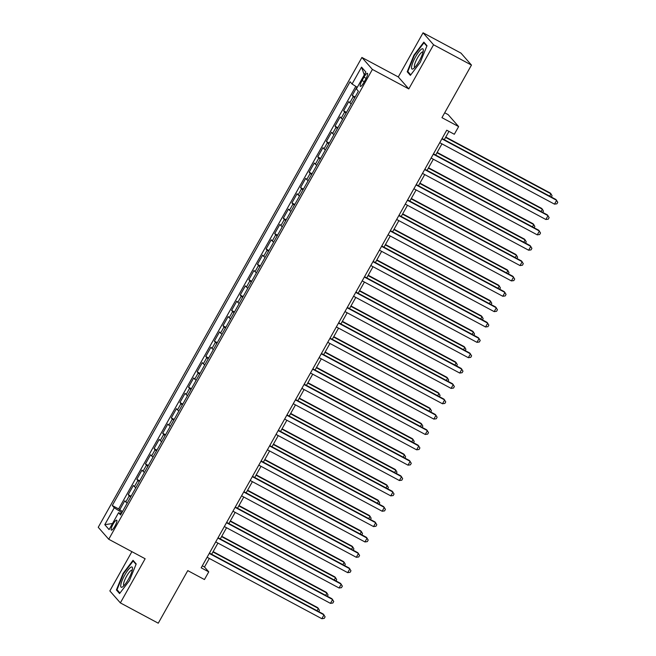 <?xml version="1.0" encoding="UTF-8"?>
<svg xmlns="http://www.w3.org/2000/svg" width="656" height="656" viewBox="0 0 656 656"><rect width="100%" height="100%" fill="white"/><g stroke="black" fill="none" stroke-linecap="round" stroke-linejoin="round"><path stroke-width="0.98" d="M114.923 526.178A5.65 1.296 -61.8 0 0 116.686 520.159A5.65 1.296 -61.8 0 0 113.111 524.103A5.65 1.296 -61.8 0 0 111.348 530.122A5.65 1.296 -61.8 0 0 114.923 526.178M131.889 551.663L109.855 590.925L120.36 602.897L158.26 623.2L187.772 570.613L204.451 579.543L208.756 571.868L204.5 567.014L209.313 558.436M361.899 57.457L98.236 527.293L108.74 539.265L372.403 69.429L361.899 57.457L398.29 76.941L408.795 88.913L433.567 44.772L423.063 32.8L398.29 76.941M423.063 32.8L460.963 53.103L471.467 65.075L441.955 117.662L458.634 126.592L448.13 114.62L444.694 112.783M433.567 44.772L471.467 65.075M356.93 87.084L352.231 95.456L355.117 96.998M351.247 103.894A7.068 0.59 -150.7 0 1 349.82 102.779L348.787 101.598L343.613 110.807L346.499 112.356M342.629 119.244A7.068 0.59 29.3 0 1 341.202 118.129L340.169 116.948L335.003 126.165L337.881 127.707M334.019 134.603A7.068 0.59 29.3 0 1 332.592 133.488L331.551 132.307L326.385 141.516L329.263 143.065M325.401 149.953A7.068 0.59 29.3 0 1 323.974 148.838L322.941 147.657L317.766 156.874L320.653 158.416M316.782 165.312A7.068 0.59 29.3 0 1 315.356 164.197L314.322 163.016L309.148 172.225L312.035 173.774M308.164 180.662A7.068 0.59 29.3 0 1 306.737 179.547L305.704 178.366L300.538 187.583L303.416 189.125M299.546 196.013A7.068 0.59 29.3 0 1 298.127 194.906L297.086 193.725L291.92 202.934L294.798 204.475M290.936 211.371A7.068 0.59 29.3 0 1 289.509 210.256L288.468 209.075L283.302 218.292L286.188 219.834M282.318 226.722A7.068 0.59 29.3 0 1 280.891 225.615L279.858 224.434L274.684 233.643L277.57 235.184M273.7 242.08A7.068 0.59 29.3 0 1 272.273 240.965L271.24 239.784L266.065 249.001L268.952 250.543M265.081 257.431A7.068 0.59 29.3 0 1 263.655 256.324L262.621 255.143L257.455 264.352L260.334 265.893M256.471 272.789A7.068 0.59 29.3 0 1 255.045 271.674L254.003 270.493L248.837 279.702L251.715 281.252M247.853 288.14A7.068 0.59 29.3 0 1 246.426 287.033L245.393 285.844L240.219 295.061L243.105 296.602M239.235 303.498A7.068 0.59 29.3 0 1 237.808 302.383L236.775 301.202L231.601 310.411L234.487 311.961M230.617 318.849A7.068 0.59 29.3 0 1 229.19 317.734L228.157 316.553L222.991 325.77L225.869 327.311M221.999 334.207A7.068 0.59 29.3 0 1 220.58 333.092L219.539 331.911L214.373 341.12L217.251 342.67M213.389 349.558A7.068 0.59 29.3 0 1 211.962 348.443L210.92 347.262L205.754 356.479L208.641 358.02M204.77 364.916A7.068 0.59 29.3 0 1 203.344 363.801L202.31 362.62L197.136 371.829L200.023 373.379M196.152 380.267A7.068 0.59 29.3 0 1 194.725 379.152L193.692 377.971L188.518 387.188L191.404 388.729M187.534 395.625A7.068 0.59 29.3 0 1 186.107 394.51L185.074 393.329L179.908 402.538L182.786 404.088M178.924 410.976A7.068 0.59 29.3 0 1 177.497 409.861L176.456 408.68L171.29 417.897L174.168 419.438M170.306 426.334A7.068 0.59 29.3 0 1 168.879 425.219L167.846 424.038L162.672 433.247L165.558 434.789M161.688 441.685A7.068 0.59 29.3 0 1 160.261 440.57L159.228 439.389L154.053 448.606L156.94 450.147M153.069 457.035A7.068 0.59 29.3 0 1 151.643 455.928L150.609 454.747L145.435 463.956L148.322 465.498M144.451 472.394A7.068 0.59 29.3 0 1 143.033 471.279L141.991 470.098L136.825 479.315L139.703 480.856M135.841 487.744A7.068 0.59 29.3 0 1 134.414 486.637L133.373 485.456L128.207 494.665L131.085 496.207M458.634 126.592L454.321 134.267L446.744 130.208L201.179 567.809L208.756 571.868M363.957 77.17L362.063 80.549A5.478 1.255 -61.8 0 0 360.357 86.387A5.478 1.255 -61.8 0 0 363.826 82.558L365.72 79.179A5.478 1.255 -61.8 0 0 367.426 73.349A5.478 1.255 -61.8 0 0 363.957 77.17L366.163 78.351M121.237 513.763L118.572 512.705L120.556 514.976L358.373 91.2L356.388 88.929L365.859 72.045L361.546 67.125L352.067 84.009L350.083 81.746L112.274 505.522L114.259 507.793L121.458 512.336L120.761 513.574M118.572 512.705L109.093 529.597L104.78 524.677L114.259 507.793M354.691 97.752A7.068 0.59 -150.7 0 1 353.272 96.637L352.231 95.456M355.782 86.354L118.638 508.933L122.475 511.565M127.223 503.103A7.068 0.59 29.3 0 1 125.796 501.988L124.763 500.807L119.589 510.024M130.667 496.961A7.068 0.59 -150.7 0 1 129.24 495.846L128.207 494.665M139.285 481.602A7.068 0.59 -150.7 0 1 137.858 480.495L136.825 479.315M147.903 466.252A7.068 0.59 -150.7 0 1 146.477 465.137L145.435 463.956M156.513 450.893A7.068 0.59 -150.7 0 1 155.095 449.786L154.053 448.606M165.132 435.543A7.068 0.59 -150.7 0 1 163.705 434.428L162.672 433.247M173.75 420.193A7.068 0.59 -150.7 0 1 172.323 419.077L171.29 417.897M182.368 404.834A7.068 0.59 -150.7 0 1 180.941 403.719L179.908 402.538M190.986 389.484A7.068 0.59 -150.7 0 1 189.559 388.368L188.518 387.188M199.596 374.125A7.068 0.59 -150.7 0 1 198.178 373.01L197.136 371.829M208.214 358.775A7.068 0.59 -150.7 0 1 206.788 357.659L205.754 356.479M216.833 343.416A7.068 0.59 -150.7 0 1 215.406 342.301L214.373 341.12M225.451 328.066A7.068 0.59 -150.7 0 1 224.024 326.95L222.991 325.77M234.061 312.707A7.068 0.59 -150.7 0 1 232.642 311.592L231.601 310.411M242.679 297.357A7.068 0.59 -150.7 0 1 241.252 296.241L240.219 295.061M251.297 281.998A7.068 0.59 -150.7 0 1 249.87 280.891L248.837 279.702M259.915 266.648A7.068 0.59 -150.7 0 1 258.489 265.532L257.455 264.352M268.534 251.289A7.068 0.59 -150.7 0 1 267.107 250.182L266.065 249.001M277.144 235.939A7.068 0.59 -150.7 0 1 275.725 234.823L274.684 233.643M285.762 220.58A7.068 0.59 -150.7 0 1 284.335 219.473L283.302 218.292M294.38 205.23A7.068 0.59 -150.7 0 1 292.953 204.114L291.92 202.934M302.998 189.871A7.068 0.59 -150.7 0 1 301.571 188.764L300.538 187.583M311.616 174.521A7.068 0.59 -150.7 0 1 310.19 173.405L309.148 172.225M320.226 159.17A7.068 0.59 -150.7 0 1 318.8 158.055L317.766 156.874M328.845 143.812A7.068 0.59 -150.7 0 1 327.418 142.696L326.385 141.516M337.463 128.461A7.068 0.59 -150.7 0 1 336.036 127.346L335.003 126.165M346.081 113.103A7.068 0.59 -150.7 0 1 344.654 111.987L343.613 110.807M408.795 88.913L372.403 69.429M120.36 602.897L145.132 558.756L108.74 539.265M211.65 554.271L217.923 543.086M220.268 538.92L226.541 527.727M228.878 523.562L235.16 512.377M237.497 508.211L243.778 497.018M246.115 492.853L252.396 481.668M254.733 477.502L261.006 466.318M263.351 462.144L269.624 450.959M271.961 446.793L278.242 435.609M280.579 431.435L286.861 420.25M289.198 416.084L295.471 404.9M297.816 400.726L304.089 389.541M306.434 385.375L312.707 374.191M315.044 370.017L321.325 358.832M323.662 354.666L329.943 343.482M332.28 339.308L338.553 328.123M340.899 323.957L347.172 312.773M349.509 308.599L355.79 297.414M358.127 293.248L364.408 282.064M366.745 277.898L373.026 266.705M375.363 262.539L381.636 251.355M383.981 247.189L390.254 235.996M392.591 231.83L398.873 220.646M401.21 216.48L407.491 205.295M409.828 201.121L416.101 189.937M418.446 185.771L424.719 174.586M427.056 170.412L433.337 159.228M435.674 155.062L441.955 143.877M444.292 139.703L448.958 131.397M121.909 512.574L121.458 512.336M202.286 565.825L204.5 567.014M357.299 87.305L352.067 84.009M118.638 508.933L112.274 505.522M364.269 74.874L361.546 67.125M104.78 524.677L112.504 523.521M413.944 55.145L407.212 71.758L410.377 75.366L420.275 62.353L427.007 45.731L423.842 42.123L413.944 55.145L414.379 55.375M119.572 593.573L129.47 580.56L136.202 563.939L133.037 560.331L123.148 573.344L116.407 589.965L119.572 593.573M408.77 72.595L407.212 71.758M117.965 590.802L116.407 589.965M123.574 573.582L123.148 573.344M441.898 138.851L556.649 200.31L554.492 204.147L439.741 142.688M442.078 138.523L555.935 199.506L557.764 202.278L556.895 203.811L554.492 204.147M549.679 196.152L550.974 193.84L550.261 193.028L445.777 137.071M551.376 197.062L552.081 195.808L550.974 193.84L445.588 137.399M419.258 61.016A11.488 2.632 -61.8 0 0 423.309 50.168A11.488 2.632 -61.8 0 0 415.568 56.81A11.488 2.632 -61.8 0 0 413.403 68.659A11.488 2.632 -61.8 0 0 419.258 61.016M423.03 52.086A8.692 1.993 -61.8 0 0 422.899 51.988A8.692 1.993 -61.8 0 0 417.396 58.056A8.692 1.993 -61.8 0 0 414.69 67.314A8.692 1.993 -61.8 0 0 414.838 67.363M410.763 74.866L407.827 71.52L414.346 55.416L423.94 42.804L426.851 46.125M424.883 43.312L423.94 42.804M132.381 569.523A11.488 2.632 -61.8 0 0 132.504 568.375A11.488 2.632 -61.8 0 0 127.264 571.056A11.488 2.632 -61.8 0 0 120.835 584.709A11.488 2.632 -61.8 0 0 122.598 586.866A11.488 2.632 -61.8 0 0 128.404 579.314A11.488 2.632 -61.8 0 0 132.381 569.523M132.225 570.285A8.692 1.993 -61.8 0 0 132.094 570.187A8.692 1.993 -61.8 0 0 127.551 574.656A8.692 1.993 -61.8 0 0 123.623 583.602A8.692 1.993 -61.8 0 0 123.886 585.521A8.692 1.993 -61.8 0 0 124.041 585.57M119.958 593.073L117.022 589.728L123.549 573.623L133.135 561.011L136.046 564.332M134.078 561.52L133.135 561.011M433.28 154.201L548.031 215.668L545.874 219.506L431.123 158.047M433.46 153.873L547.325 214.856L549.146 217.628L548.285 219.17L545.874 219.506M424.662 169.56L539.412 231.019L537.264 234.856L422.505 173.397M424.85 169.232L538.707 230.215L540.528 232.987L539.667 234.52L537.264 234.856M416.043 184.91L530.802 246.377L528.646 250.215L413.895 188.756M416.232 184.582L530.089 245.565L531.909 248.337L531.048 249.879L528.646 250.215M407.425 200.269L522.184 261.728L520.028 265.565L405.277 204.106M407.614 199.941L521.471 260.924L523.291 263.696L522.43 265.229L520.028 265.565M541.061 211.503L542.356 209.198L541.643 208.387L437.158 152.422M542.766 212.413L543.463 211.158L542.356 209.198L436.97 152.75M532.442 226.861L533.738 224.549L533.033 223.737L428.54 167.78M534.148 227.771L534.853 226.517L533.738 224.549L428.352 168.108M523.824 242.212L525.12 239.907L524.415 239.096L419.922 183.131M525.53 243.122L526.235 241.867L525.12 239.907L419.742 183.459M515.214 257.57L516.51 255.258L515.796 254.446L411.304 198.481M516.912 258.48L517.617 257.226L516.51 255.258L411.123 198.817M398.815 215.619L513.566 277.086L511.409 280.924L396.659 219.457M398.996 215.291L512.861 276.274L514.681 279.046L513.82 280.588L511.409 280.924M506.596 272.921L507.892 270.608L507.178 269.805L402.694 213.84M508.293 273.831L508.999 272.576L507.892 270.608L402.505 214.168M390.197 230.978L504.948 292.437L502.799 296.274L388.04 234.815M390.377 230.65L504.243 291.633L506.063 294.405L505.202 295.938L502.799 296.274M497.978 288.271L499.273 285.967L498.56 285.155L394.076 229.19M499.683 289.189L500.389 287.935L499.273 285.967L393.887 229.526M381.579 246.328L496.33 307.795L494.181 311.633L379.422 250.166M381.767 246L495.624 306.983L497.445 309.755L496.584 311.288L494.181 311.633M489.36 303.63L490.655 301.317L489.95 300.514L385.457 244.549M491.065 304.54L491.77 303.285L490.655 301.317L385.277 244.877M372.961 261.687L487.72 323.146L485.563 326.983L370.812 265.524M373.149 261.359L487.006 322.334L488.827 325.114L487.966 326.647L485.563 326.983M480.741 318.98L482.037 316.676L481.332 315.864L376.839 259.899M482.447 319.898L483.152 318.636L482.037 316.676L376.659 260.235M364.351 277.037L479.101 338.504L476.945 342.342L362.194 280.875M364.531 276.709L478.388 337.692L480.217 340.464L479.347 341.997L476.945 342.342M472.131 334.339L473.427 332.026L472.714 331.223L368.229 275.258M473.829 335.249L474.534 333.994L473.427 332.026L368.041 275.586M355.732 292.396L470.483 353.855L468.327 357.692L353.576 296.233M355.913 292.059L469.778 353.043L471.598 355.823L470.737 357.356L468.327 357.692M463.513 349.689L464.809 347.385L464.095 346.573L359.611 290.608M465.219 350.607L465.916 349.345L464.809 347.385L359.422 290.944M347.114 307.746L461.865 369.213L459.717 373.051L344.958 311.584M347.303 307.418L461.16 368.401L462.98 371.173L462.119 372.706L459.717 373.051M454.895 365.048L456.191 362.735L455.485 361.932L350.993 305.967M456.601 365.958L457.306 364.703L456.191 362.735L350.804 306.295M338.496 323.105L453.255 384.564L451.098 388.401L336.348 326.942M338.685 322.768L452.542 383.752L454.362 386.532L453.501 388.065L451.098 388.401M446.277 380.398L447.572 378.094L446.867 377.282L342.375 321.317M447.982 381.308L448.688 380.054L447.572 378.094L342.194 321.645M437.667 395.757L438.962 393.444L438.249 392.641L333.756 336.676M439.364 396.667L440.069 395.412L438.962 393.444L333.576 337.004M429.049 411.107L430.344 408.803L429.631 407.991L325.146 352.026M430.746 412.017L431.451 410.763L430.344 408.803L324.958 352.354M329.878 338.455L444.637 399.914L442.48 403.76L327.729 342.293M330.066 338.127L443.923 399.11L445.744 401.882L444.883 403.415L442.48 403.76M321.268 353.814L436.019 415.273L433.862 419.11L319.111 357.651M321.448 353.477L435.305 414.461L437.134 417.232L436.273 418.774L433.862 419.11M312.65 369.164L427.4 430.623L425.252 434.461L310.493 373.002M312.83 368.836L426.695 429.819L428.516 432.591L427.655 434.124L425.252 434.461M420.43 426.466L421.726 424.153L421.013 423.35L316.528 367.385M422.136 427.376L422.841 426.121L421.726 424.153L316.34 367.713M304.031 384.523L418.782 445.982L416.634 449.819L301.875 388.36M304.22 384.186L418.077 445.17L419.897 447.941L419.036 449.483L416.634 449.819M411.812 441.816L413.108 439.512L412.403 438.7L307.91 382.735M413.518 442.726L414.223 441.472L413.108 439.512L307.721 383.063M295.413 399.873L410.172 461.332L408.016 465.17L293.265 403.711M295.602 399.545L409.459 460.528L411.279 463.3L410.418 464.833L408.016 465.17M403.194 457.175L404.49 454.862L403.784 454.05L299.292 398.094M404.9 458.085L405.605 456.83L404.49 454.862L299.111 398.422M286.803 415.223L401.554 476.691L399.397 480.528L284.647 419.069M286.984 414.895L400.841 475.879L402.661 478.65L401.8 480.192L399.397 480.528M394.584 472.525L395.88 470.221L395.166 469.409L290.682 413.444M396.281 473.435L396.987 472.181L395.88 470.221L290.493 413.772M278.185 430.582L392.936 492.041L390.779 495.879L276.028 434.42M278.365 430.254L392.231 491.237L394.051 494.009L393.19 495.542L390.779 495.879M385.966 487.884L387.261 485.571L386.548 484.759L282.064 428.803M387.663 488.794L388.368 487.539L387.261 485.571L281.875 429.131M269.567 445.932L384.318 507.4L382.169 511.237L267.41 449.778M269.755 445.604L383.612 506.588L385.433 509.359L384.572 510.901L382.169 511.237M377.348 503.234L378.643 500.93L377.938 500.118L273.445 444.153M379.053 504.144L379.758 502.89L378.643 500.93L273.257 444.481M260.949 461.291L375.708 522.75L373.551 526.588L258.8 465.129M261.137 460.963L374.994 521.946L376.815 524.718L375.954 526.251L373.551 526.588M368.729 518.584L370.025 516.28L369.32 515.468L264.827 459.503M370.435 519.503L371.14 518.248L370.025 516.28L264.647 459.84M252.33 476.641L367.089 538.109L364.933 541.946L250.182 480.479M252.519 476.313L366.376 537.297L368.196 540.068L367.335 541.602L364.933 541.946M360.119 533.943L361.407 531.631L360.702 530.827L256.209 474.862M361.817 534.853L362.522 533.599L361.407 531.631L256.029 475.19M243.72 492L358.471 553.459L356.315 557.297L241.564 495.838M243.901 491.672L357.758 552.647L359.586 555.427L358.725 556.96L356.315 557.297M235.102 507.35L349.853 568.818L347.705 572.655L232.946 511.188M235.283 507.022L349.148 568.006L350.968 570.777L350.107 572.311L347.705 572.655M226.484 522.709L341.235 584.168L339.086 588.006L224.327 526.547M226.673 522.381L340.53 583.356L342.35 586.136L341.489 587.669L339.086 588.006M351.501 549.293L352.797 546.989L352.083 546.177L247.599 490.212M353.199 550.212L353.904 548.957L352.797 546.989L247.41 490.549M342.883 564.652L344.179 562.34L343.465 561.536L238.981 505.571M344.589 565.562L345.294 564.308L344.179 562.34L238.792 505.899M334.265 580.002L335.56 577.698L334.855 576.886L230.363 520.921M335.97 580.921L336.676 579.658L335.56 577.698L230.174 521.258M217.866 538.059L332.625 599.527L330.468 603.364L215.717 541.897M218.054 537.731L331.911 598.715L333.732 601.486L332.871 603.02L330.468 603.364M325.647 595.361L326.942 593.049L326.237 592.245L221.744 536.28M327.352 596.271L328.057 595.017L326.942 593.049L221.564 536.608M209.256 553.418L324.007 614.877L321.85 618.715L207.099 557.256M209.436 553.082L323.293 614.065L325.114 616.845L324.253 618.378L321.85 618.715M317.037 610.711L318.332 608.407L317.619 607.595L213.126 551.63M318.734 611.63L319.439 610.367L318.332 608.407L212.946 551.958M349.82 102.779L353.272 96.637M125.796 501.988L129.24 495.846M134.414 486.637L137.858 480.495M143.033 471.279L146.477 465.137M151.643 455.928L155.095 449.786M160.261 440.57L163.705 434.428M168.879 425.219L172.323 419.077M177.497 409.861L180.941 403.719M186.107 394.51L189.559 388.368M194.725 379.152L198.178 373.01M203.344 363.801L206.788 357.659M211.962 348.443L215.406 342.301M220.58 333.092L224.024 326.95M229.19 317.734L232.642 311.592M237.808 302.383L241.252 296.241M246.426 287.033L249.87 280.891M255.045 271.674L258.489 265.532M263.655 256.324L267.107 250.182M272.273 240.965L275.725 234.823M280.891 225.615L284.335 219.473M289.509 210.256L292.953 204.114M298.127 194.906L301.571 188.764M306.737 179.547L310.19 173.405M315.356 164.197L318.8 158.055M323.974 148.838L327.418 142.696M332.592 133.488L336.036 127.346M341.202 118.129L344.654 111.987M364.285 81.738L362.063 80.549"/></g></svg>
